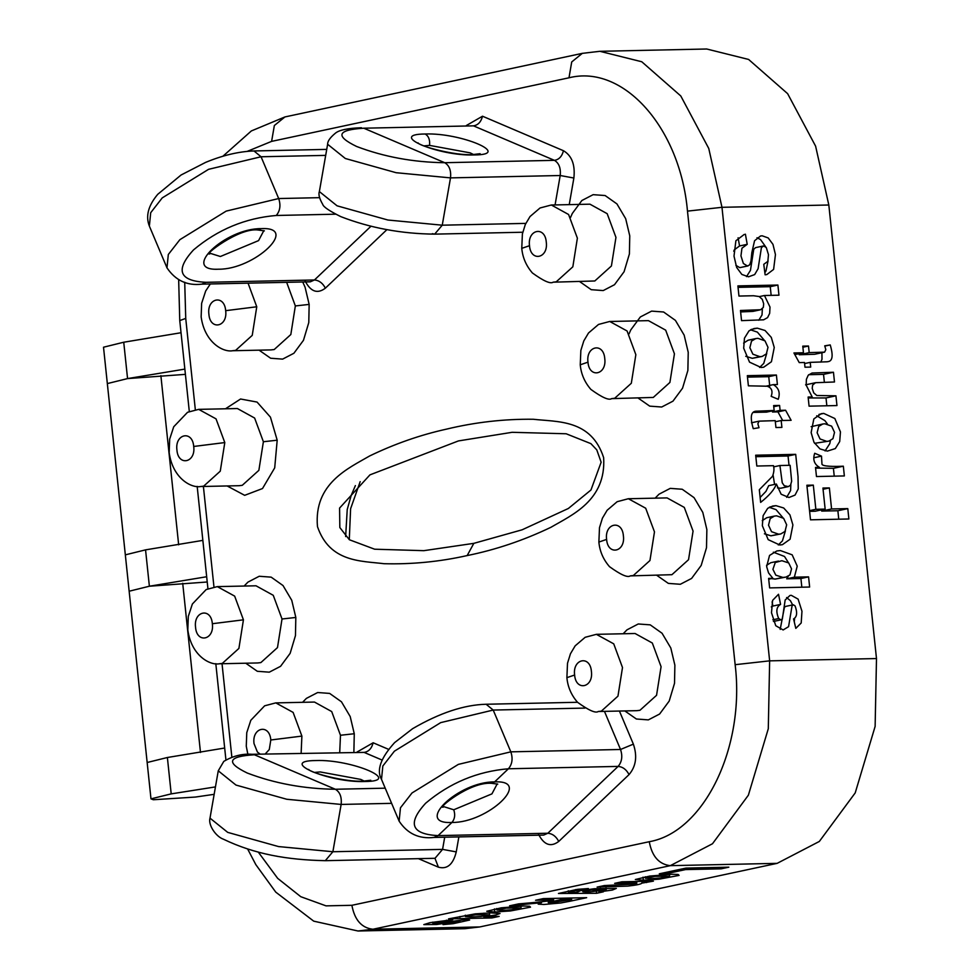 <?xml version="1.0" encoding="UTF-8"?>
<svg xmlns="http://www.w3.org/2000/svg" width="980" height="980" viewBox="0 0 980 980"><rect width="100%" height="100%" fill="white"/><g stroke="black" fill="none" stroke-linecap="round" stroke-linejoin="round"><path stroke-width="1.47" d="M735.147 664.685L769.643 660.851L768.295 728.716L748.365 795.209L712.485 843.755L670.308 865.659L372.927 929.248L479.771 926.945L777.14 863.356L819.329 841.452L855.209 792.906L875.128 726.413L876.488 658.56L828.823 205.004L721.978 207.307L687.482 211.129L735.147 664.685C745.266 747.299 704.106 832.179 649.274 841.71L351.894 905.3L326.034 905.863L300.774 896.7L277.683 878.362L258.218 852M452.748 919.681L432.878 923.466L432.744 922.119L432.891 923.43L436.321 923.442L465.5 919.583L469.641 920.036L453.213 923.675L443.009 924.618L459.89 921.016L436.7 924.495L423.813 924.606L429.963 922.682L452.748 919.681M448.534 918.873L475.263 913.85L490.858 912.882L500.045 913.495L495.941 914.952L483.765 916.717L499.175 916.386L491.923 917.942L448.534 918.873M523.234 906.022L529.555 906.218L530.523 907.162L510.555 910.935L494.802 912.025L486.766 911.278L501.246 907.823L523.234 906.022M543.275 898.611L586.665 897.68L570.752 901.086L560.842 902.972L543.839 904.491L538.216 904.148L541.536 902.666L509.588 905.814L518.641 903.879C549.51 901.269 549.633 900.73 553.614 899.873L535.558 900.265L543.275 898.611M588.38 888.554L571.61 891.31L568.437 892.241L572.639 892.4L577.171 892.302L580.38 890.685L594.37 888.725L616.346 888.395L612.439 890.048L598.952 891.923L603.349 891.837L596.563 893.282L558.465 893.478L577.502 889.338L588.38 888.554M641.9 881.375L642.035 882.674C642.317 884.585 631.279 885.663 627.678 886.104L597.09 887.108L604.341 885.553L634.624 884.058L636.755 883.372L635.628 883.005L614.632 883.36L621.884 881.804L653.415 881.13L642.513 883.017M671.778 874.258L678.111 874.454L679.079 875.397L659.111 879.17L643.346 880.261L635.322 879.513L649.801 876.059L671.778 874.258M685.976 868.096L728.838 867.178L721.109 868.831L685.535 869.591L666.584 873.645L659.307 873.805L685.976 868.096M446.574 921.212L446.464 920.171M459.914 917.317L459.828 916.545M491.923 917.942L491.776 916.545M471.331 916.986L480.923 916.459L489.632 914.769L475.484 914.83L465.476 916.631L471.331 916.986M502.495 910.383L511.609 909.82L521.066 907.958L506.341 908.142L496.885 910.004L502.495 910.383M541.536 902.666L541.438 901.784M553.614 899.873L553.455 898.391M560.462 898.244L560.621 899.726L548.825 902.347L551.054 902.85L571.671 899.481L571.512 898.011M571.671 899.481L560.621 899.726M578.874 890.379L578.751 889.191M575.628 890.624L575.517 889.595M577.171 892.302L577.11 891.629M596.563 893.282L596.391 891.641M588.368 892.07L606.228 889.84L591.393 890.024L582.855 891.702L588.368 892.07M646.629 882.576L646.494 881.277M651.039 878.619L660.165 878.056L669.61 876.194L654.885 876.377L645.44 878.239L651.039 878.619M721.109 868.831L720.962 867.349M685.535 869.591L685.4 868.219M666.584 873.645L666.449 872.274M755.886 411.208L774.151 410.485L773.636 405.573L779.59 405.451L780.117 410.363L785.58 410.24L791.117 420.31L781.183 420.518L781.905 427.402L775.939 427.525L775.217 420.641L759.133 421.143L757.859 423.764L759.01 427.721L753.265 428.677C749.957 417.455 750.827 411.625 755.886 411.208L756.119 411.147M755.678 455.21L795.699 454.353L798.039 476.648L798.247 488.898L795.05 495.084L788.973 497.509L781.158 494.238L776.368 484.034C774.482 489.461 769.239 495.574 760.639 502.385L759.316 489.718L772.485 476.341C774.016 472.336 774.335 468.771 773.477 465.672L756.817 466.027L755.678 455.21M775.976 505.668L783.694 507.983L789.941 514.88L792.906 524.974L790.088 539.233L782.383 544.696L779.774 544.99L768.185 539.649L762.342 525.709L763.114 515.676L767.683 508.326L772.73 506.035L775.976 505.668L769.9 506.966M769.631 587.902L768.626 578.396L772.877 578.31L768.565 572.945L766.642 566.636L769.545 555.427L776.834 550.956L780.386 550.564L792.171 554.827L797.23 566.158L794.364 577.183L808.573 576.877L809.639 587.032L769.631 587.902M778.524 594.272L780.582 604.403C776.368 606.804 775.744 611.508 778.696 618.539L780.925 619.826L782.334 619.078L785.164 600.005L789.978 595.46L791.277 595.313L798.1 599.111L801.971 611.251L801.199 622.986L795.809 628.376L793.567 618.907C797.034 616.935 797.536 612.598 795.074 605.91L793.359 604.783L792.048 605.824L788.569 626.673L783.143 629.956L775.756 625.718L771.493 612.782L772.608 600.373L778.524 594.272M745.4 234.183L747.213 244.326L741.958 248.197L740.954 255.866L743.379 263.498L747.422 265.997L749.676 264.87L750.974 261.06L751.832 252.644L754.563 240.749L760.541 235.984L762.183 235.8L768.185 237.932L772.963 244.351L775.45 254.567L773.612 269.402L766.826 274.572L765.123 274.804L763.763 264.331L767.842 261.354L768.479 254.678L766.299 247.56L763.665 245.943L761.423 247.56L758.104 268.728L754.661 274.584L748.536 276.801L741.848 274.449L736.666 267.466L734.008 256.099L735.894 240.762L744.236 234.441M778.965 295.201L764.461 295.507L769.998 307.059L769.668 313.343L767.585 317.606L763.641 319.811L741.542 320.632L740.476 310.476L760.652 309.741L763.334 307.389L763.677 303.763L762.281 299.341L759.169 296.536L753.534 295.74L738.957 296.058L737.891 285.903L777.899 285.045L778.965 295.201M757.32 328.165L765.037 330.481L771.285 337.377L774.249 347.471L771.432 361.73L763.726 367.194L761.117 367.488L749.529 362.147L743.685 348.194L744.457 338.174L749.026 330.824L754.073 328.533L757.32 328.165L751.244 329.464M748.389 385.826L747.323 375.671L776.405 375.034L777.397 384.54L773.293 384.626C778.794 387.909 780.435 392.796 778.23 399.301L771.162 396.337C773.024 391.167 771.713 387.798 767.23 386.218L748.389 385.826M848.876 518.984L810.509 519.817L806.871 485.247L813.314 485.112L815.85 509.306L825.148 509.11L822.931 488.052L829.374 487.918L831.579 508.963L847.798 508.62L848.876 518.984M843.339 466.198L844.356 475.937L816.475 476.537L815.519 467.435L819.452 467.35C814.184 464.202 812.604 459.51 814.711 453.274L821.497 456.129L821.951 463.761C821.301 466.762 835.266 466.566 843.339 466.198L833.417 468.318L834.237 476.158M827.377 451.119L819.966 448.901L813.976 442.286L811.134 432.609L813.841 418.926L821.228 413.695L823.727 413.401L834.85 418.521L840.448 431.911L839.713 441.527L835.327 448.571L827.377 451.119M833.466 372.253L834.482 381.992L815.519 382.702L812.616 385.079L812.224 388.411L813.743 392.858L816.818 395.504L835.94 395.822L836.957 405.561L809.076 406.161L808.12 397.047L812.187 396.961L806.148 385.091L806.418 379.248L808.243 375.218L812.089 373.013L833.466 372.253L823.543 374.372L824.364 382.212M827.242 361.779L810.203 362.367L810.705 367.084L804.984 367.206L804.482 362.49L799.239 362.6L793.923 352.959L803.465 352.751L802.767 346.148L808.488 346.026L809.186 352.629L824.596 352.139L825.822 349.627L824.719 345.842L830.232 344.935C833.404 355.691 832.571 361.277 827.72 361.681L827.5 361.73M772.338 410.877L772.461 412.004L777.924 411.882L782.665 420.481M753.289 412.409L766.495 412.127L774.151 410.485M779.59 405.451L773.747 406.7M780.117 410.363L772.461 412.004M785.58 410.24L777.924 411.882M781.183 420.518L775.339 421.768M776.368 484.034L768.712 485.676L765.956 491.372L760.125 497.473M755.837 456.68L788.043 455.994L789.023 465.329M790.86 484.696L790.591 490.539L786.683 497.326M773.6 466.884L779.933 465.524L782.236 482.785L784.245 485.713L788.312 486.607L780.656 488.248L777.446 487.881M774.58 484.426L773.122 475.251M795.699 454.353L788.043 455.994M788.312 486.607L790.505 485.235L791.656 481.229L790.125 465.304L779.933 465.524M769.202 507.322L776.038 509.625L782.848 517.648M785.409 530.841L782.432 540.874L778.279 544.954M780.803 533.941L785.017 531.405L786.658 524.827L783.645 518.346L776.626 515.835L774.408 516.08L770.17 518.628L768.516 525.219L771.542 531.699L778.61 534.186L780.803 533.941L770.954 535.815L764.412 533.806M762.256 520.625L766.752 517.722L774.408 516.08M788.251 576.289L786.707 578.825L800.917 578.519L801.836 587.204M773.355 552.193L784.514 556.469L788.435 562.716M785.911 577.11L789.941 574.929L791.546 568.878L788.716 562.961L781.881 560.707L775.254 562.52L772.914 569.343L775.817 575.162L782.898 577.428L785.911 577.11L775.241 579.07L771.407 578.616M766.556 565.301L770.831 562.704L778.488 561.062M772.877 578.31L768.712 579.192M794.364 577.183L786.707 578.825M808.573 576.877L800.917 578.519M793.114 604.819L785.458 606.449L784.392 607.465L780.19 629.393M786.597 597.543L790.444 600.74L792.649 604.917M794.596 618.368L794.278 621.945M773.416 621.455L781.293 619.789M772.081 601.867L772.926 606.044L771.285 606.902M780.582 604.403L772.926 606.044M778.696 618.539L772.853 619.801M763.224 245.992L755.568 247.634L753.767 249.202L750.447 270.37L746.515 276.63M738.099 237.785L739.557 245.968L734.302 249.839L733.738 251.211M735.858 265.311L739.765 267.638L748.022 265.923M757.001 237.748L760.541 239.573L765.625 246.739M768.063 260.852L765.956 271.043L764.841 272.685M747.213 244.326L739.557 245.968M738.038 287.373L770.243 286.675L771.162 295.36M740.623 311.946L752.995 311.383L760.652 309.741M762.367 308.896L762.011 314.984L758.765 320.252M764.461 295.507L759.329 296.609M777.899 285.045L770.243 286.675M750.545 329.819L757.381 332.122L764.192 340.146M766.752 353.327L763.775 363.372L759.623 367.451M762.146 356.438L766.36 353.902L768.002 347.324L764.988 340.844L757.969 338.333L755.752 338.578L751.513 341.126L749.859 347.716L752.885 354.197L759.953 356.683L762.146 356.438L752.297 358.312L745.755 356.304M743.6 343.123L748.095 340.219L755.752 338.578M771.444 395.565L771.444 396.447M747.483 377.129L768.749 376.675L769.741 386.181M776.405 375.034L768.749 376.675M773.293 384.626L765.637 386.267M821.926 352.714L822 359.293L820.787 362.135M799.153 353.67L799.264 354.748L814.686 354.27L824.596 352.139M808.488 346.026L802.877 347.226M809.186 352.629L799.264 354.748M830.232 344.935L824.817 346.087M810.203 362.367L804.592 363.568M803.465 352.751L794.829 354.601M808.757 374.691L823.543 374.372M808.206 397.966L826.018 397.941L826.838 405.781M835.94 395.822L826.018 397.941M812.187 396.961L808.194 397.819M816.732 415.765L824.927 420.653L827.377 423.973M830.415 440.645L829.791 443.646L825.074 450.935M828.872 441.135L832.939 438.685L834.519 432.364L831.628 426.153L824.842 423.777L822.747 424.009L818.704 426.435L817.124 432.744L820.027 438.966L826.753 441.368L828.872 441.135L814.576 443.327M811.122 426.692L822.747 424.009M815.948 468.097L833.417 468.318M819.452 467.35L815.593 468.171M821.497 456.129L813.878 457.758M821.534 509.882L821.669 511.095L837.876 510.739L838.758 519.204M809.615 511.352L815.225 511.229L825.148 509.11M813.314 485.112L807.005 486.46M815.85 509.306L809.541 510.654M829.374 487.918L823.065 489.265M831.579 508.963L821.669 511.095M847.798 508.62L837.876 510.739M479.771 926.945L464.802 928.697L358.006 931L372.927 929.248C361.62 927.938 354.613 919.951 351.894 905.3M363.776 128.209L444.724 162.704C413.401 162.3 384.038 156.898 356.634 146.486C334.878 135.938 337.255 129.85 363.776 128.209L473.475 125.844L363.776 128.209M391.62 803.343L341.138 804.433C341.885 797.083 339.962 792.024 335.356 789.255C304.033 788.851 274.67 783.449 247.266 773.036C225.51 762.501 227.887 756.401 254.408 754.759L335.356 789.255L385.226 788.177M577.367 238.226L572.835 266.817L556.224 281.811L553.038 282.191L594.811 280.978L611.422 265.984L615.955 237.393L607.184 213.689L589.96 204.183L551.262 205.016L540.041 207.981L530.033 216.531L525.329 224.445L522.389 233.951L521.764 248.344L529.506 245.698C527.265 229.381 545.064 225.571 546.277 242.121C548.518 258.438 530.719 262.248 529.506 245.698M596.391 634.33L585.17 637.294L575.162 645.845L570.458 653.758L567.506 663.264L566.893 677.658L574.623 675.024C575.836 691.562 593.635 687.764 591.405 671.435C590.181 654.897 572.381 658.695 574.623 675.024M259.1 350.166L270.639 358.239L282.62 359.121L293.89 353.266L303.469 340.305L308.786 322.543L309.153 304.413L295.348 305.944L290.827 334.535L274.204 349.541L271.031 349.909L232.432 350.742L235.617 350.375L252.24 335.368L256.76 306.777L225.67 310.672C224.457 294.123 206.657 297.932 208.899 314.262C210.112 330.799 227.911 326.989 225.67 310.672M198.695 409.371L216.029 418.864L224.8 442.568L193.709 446.464C195.951 462.793 178.152 466.59 176.927 450.053C174.697 433.724 192.496 429.926 193.709 446.464M245.772 663.215L257.311 671.288L269.292 672.17L280.562 666.314L290.141 653.354L295.458 635.591L295.825 617.461L282.019 618.993L277.487 647.596L260.876 662.59L257.703 662.958L219.104 663.791L222.289 663.423L238.9 648.429L243.432 619.826L212.342 623.721C211.129 607.184 193.329 610.993 195.559 627.31C196.784 643.848 214.583 640.05 212.342 623.721M628.376 498.722L617.155 501.699L607.147 510.249L602.431 518.163L599.49 527.669L598.878 542.062L606.608 539.417C604.366 523.1 622.165 519.29 623.39 535.827C625.62 552.157 607.821 555.966 606.608 539.417M609.744 321.465L598.523 324.441L588.515 332.992L583.811 340.905L580.858 350.399L580.246 364.805L587.976 362.159C589.188 378.709 606.988 374.899 604.758 358.57C603.533 342.032 585.734 345.842 587.976 362.159M247.891 754.453L246.274 746.221L246.764 732.648L250.819 720.288L264.649 705.808L275.784 702.88L293.118 712.399L301.889 736.09L270.799 739.986L269.292 749.529L265.188 754.012M247.242 151.361L271.607 141.377L568.988 77.8L571.72 61.948L582.292 53.361L599.821 51.303L706.702 49L748.61 59.449L787.626 93.663L815.605 146.155L828.823 205.004M604.452 711.37L620.536 749.48C622.753 756.192 621.957 761.827 618.123 766.409L508.424 768.773C477.419 771.37 449.832 782.848 425.663 803.208C407.129 823.445 411.282 834.25 438.121 835.609L451.939 822.465C487.893 822.918 533.206 779.847 494.606 781.905L508.424 768.773C512.246 764.192 513.055 758.557 510.825 751.844L458.346 764.388L412.017 792.967L400.465 807.777L399.13 821.154C407.398 833.686 419.024 839.113 433.981 837.447L543.68 835.083L547.82 833.245C552.5 833.674 556.138 836.406 558.735 841.44C550.809 847.406 544.084 845.03 538.535 834.298M443.254 807.128C436.382 809.419 469.298 781.636 491.495 783.289L494.606 781.905C458.64 781.452 413.34 824.523 451.939 822.465C454.806 819.035 455.418 814.809 453.752 809.774L491.935 793.874L497.191 783.902M181.031 332.735L123.737 342.228L103.513 347.214L107.335 383.584L127.559 378.586L185.404 374.36M184.853 369.105L127.559 378.586L123.737 342.228M215.453 786.903L171.206 793.874L150.981 798.859L153.333 799.741L195.4 797.058L214.155 794.327M224.677 748.022L167.384 757.503L171.206 793.874M202.848 540.384L145.554 549.866L149.377 586.224L207.221 581.998M206.67 576.742L149.377 586.224L129.152 591.222L147.159 762.501L167.384 757.503M649.274 841.71C651.994 856.373 659.001 864.348 670.308 865.659L777.14 863.356M483.936 913.152L484.071 914.414M494.471 908.926L494.802 912.025M600.385 888.26L600.507 889.509M643.027 877.161L643.346 880.261M599.858 51.303L641.765 61.752L680.782 95.967L708.761 148.458L721.978 207.307L769.643 660.851L876.488 658.56M770.954 535.815L778.61 534.186M775.241 579.07L782.898 577.428M752.297 358.312L759.953 356.683M818.949 414.43L823.727 413.401M466.394 125.489L482.515 116.216L563.463 150.724C571.818 155.636 575.297 164.738 573.876 178.029L560.205 175.518C560.952 168.168 559.029 163.109 554.423 160.34L444.724 162.704C449.318 165.473 451.253 170.532 450.506 177.882L560.205 175.518L555.072 204.93M563.463 150.724C561.993 156.433 558.98 159.642 554.423 160.34L473.475 125.844C478.032 125.146 481.045 121.937 482.515 116.216M425.198 134.003C460.955 132.557 513.128 154.791 474.332 154.938C438.575 156.396 386.402 134.162 425.198 134.003C428.652 136.085 430.098 139.883 429.534 145.383L470.192 152.868L473.634 154.571M525.819 223.391L442.25 225.192L450.506 177.882L396.153 172.713L345.34 158.503L327.626 144.268C327.516 141.255 330.089 137.58 335.356 133.219C339.129 130.022 347.827 128.196 361.449 127.743M432.327 233.669L434.667 234.134L442.25 225.192L387.896 220.022L337.083 205.825L319.37 191.578L327.626 144.268M381.992 760.014L364.107 752.395L252.081 754.294C242.44 753.559 233.007 755.923 223.783 761.399L218.258 770.819L210.002 818.129C207.956 824.67 215.674 836.54 223.477 839.235C254.861 854.278 286.993 859.852 325.299 860.685L332.882 851.742L341.138 804.433L286.785 799.264L235.972 785.066L218.258 770.819M364.964 781.501C329.207 782.947 277.034 760.713 315.829 760.554C351.587 759.108 403.76 781.342 364.964 781.501L363.213 781.146C345.707 782.346 310.023 772.706 308.7 769.423L308.712 769.435M388.484 749.308L373.147 742.779C371.677 748.487 368.664 751.697 364.107 752.395L252.081 754.294M458.861 836.92L456.251 851.902C453.152 864.47 447.199 869.566 438.403 867.165L434.985 858.333L442.58 849.378L332.882 851.742L278.528 846.573L227.715 832.375L210.002 818.141M456.251 851.902L442.58 849.378L444.7 837.214M551.373 205.016L568.584 214.498L577.367 238.152M596.502 634.33L635.089 633.509L652.312 643.015L661.083 666.706L656.551 695.31L639.94 710.304L636.755 710.672L598.155 711.505L601.34 711.137L617.964 696.143L622.496 667.539L613.725 643.836L596.391 634.342M256.76 306.777L248.063 283.159M224.8 442.568L220.267 471.172L203.656 486.166L200.471 486.533L239.059 485.7L242.244 485.333L258.867 470.339L263.387 441.735L277.193 440.204L274.706 467.864L262.505 488.542L244.669 495.329L227.139 485.958M243.432 619.826L234.661 596.122L217.327 586.628M628.376 498.734L645.685 508.216L654.469 531.87M609.854 321.477L648.442 320.644L665.665 330.15L674.436 353.841L669.904 382.445L653.28 397.439L611.508 398.64L614.693 398.272L631.316 383.278L635.848 354.674L627.077 330.983L609.744 321.477M260.178 754.122L257.421 752.064L254.016 743.575C251.787 727.258 269.586 723.448 270.799 739.986M301.889 736.09L301.13 753.24M302.563 702.317L306.397 698.385L317.667 692.529L329.635 693.411L341.469 701.803L350.203 716.552L354.27 733.738L340.477 735.257L339.717 752.407M628.474 498.734L667.074 497.901L684.297 507.407L693.068 531.111L688.536 559.702L671.913 574.697L630.14 575.897L633.325 575.529L649.948 560.536L654.469 531.932M282.019 618.993L273.249 595.301L256.025 585.795L217.438 586.616M295.348 305.944L286.65 282.326M355.385 485.602L351.269 495.206L347.226 509.539L345.646 536.55M568.988 77.8C623.366 63.982 680.169 127.902 687.482 211.129M195.326 409.665L185.735 318.414L184.718 282.228M231.844 757.062L222.031 663.73M213.959 586.922L203.399 486.472M446.415 429.154C420.334 434.924 394.769 443.842 369.73 455.921C348.672 468.195 313.625 483.385 317.471 526.603C329.709 562.471 361.191 560.854 384.074 563.708C411.955 564.443 439.653 561.736 467.166 555.574C495.684 549.805 523.602 540.372 550.944 527.289C571.977 514.966 606.277 500.413 603.643 457.66C591.222 419.085 557.277 422.037 533.23 419.256C504.075 418.926 475.141 422.221 446.415 429.154M309.153 304.413L305.086 287.238L302.734 281.983M225.486 408.795L240.59 399.007L257.054 402.07L270.443 417.149L277.193 440.204M354.27 733.738L353.878 752.101M295.825 617.461L291.746 600.287L283.012 585.538L271.178 577.147L259.21 576.265L247.94 582.12L244.118 586.052M570.581 217.389L572.296 213.481L581.875 200.508L593.145 194.665L605.113 195.535L616.947 203.926L625.681 218.687L629.76 235.862L629.393 253.979L624.076 271.742L614.497 284.714L603.227 290.57L591.246 289.688L579.707 281.615M624.824 710.929L636.375 719.002L648.344 719.884L659.614 714.028L669.193 701.067L674.522 683.305L674.877 665.175L670.81 648.001L662.064 633.252L650.242 624.86L638.262 623.978L626.992 629.834L623.17 633.754M638.176 398.076L649.716 406.137L661.696 407.019L672.966 401.163L682.545 388.202L687.874 370.44L688.23 352.322L684.163 335.135L675.416 320.387L663.595 311.995L651.614 311.113L640.344 316.969L630.765 329.929L629.062 333.849M655.155 498.159L658.977 494.226L670.247 488.371L682.227 489.253L694.048 497.644L702.795 512.393L706.862 529.58L706.507 547.698L701.178 565.46L691.598 578.433L680.328 584.276L668.348 583.394L656.808 575.334M573.876 178.029L569.233 204.636M619.421 711.051L633.374 744.139C637.466 756.242 636.02 766.397 629.038 774.604L558.735 841.44M438.403 867.165L418.485 858.688M373.147 742.779L357.026 752.04M305.16 281.04C310.709 291.758 317.447 294.147 325.372 288.169L386.904 229.663M582.292 53.361L284.935 116.939L274.351 125.514L271.607 141.377M185.735 318.414L179.757 320.582L178.666 279.876M473.83 543.349L522.132 529.8L568.351 508.485L590.965 490L601.144 462.229L596.783 449.869L590.879 443.634L566.171 433.773L512.136 432.303L458.432 440.927L369.938 474.871L339.582 508.069L339.827 527.534L349.37 539.747L374.642 549.204L423.838 550.674L473.83 543.349L467.166 555.574M584.913 708.087L493.21 710.059L440.718 722.615L394.401 751.182L382.837 766.005L381.502 779.37L399.13 821.154M577.526 702.28L486.129 704.253L493.21 710.059L510.825 751.844L620.536 749.48L633.374 744.139M629.038 774.604C626.441 769.57 622.802 766.838 618.123 766.409L547.82 833.245L438.121 835.609L433.981 837.447M325.372 288.169C322.775 283.147 319.137 280.415 314.457 279.974L310.317 281.824L201.843 284.151L205.984 282.314C179.144 280.954 174.991 270.149 193.513 249.912C217.695 229.553 245.282 218.075 276.274 215.478C280.108 210.896 280.917 205.261 278.688 198.548L261.06 156.763L325.691 155.379M201.843 284.151C187.156 285.927 175.543 280.5 166.98 267.858L168.315 254.482L179.879 239.671L226.196 211.104L278.688 198.548L319.529 197.666M166.992 267.858L149.364 226.086L150.7 212.709L162.251 197.887L208.581 169.32L261.06 156.763L253.992 150.957L326.732 149.389M205.984 282.314L314.457 279.974L370.93 226.282M276.274 215.478L335.626 214.191M261.231 228.634C299.831 226.576 254.531 269.647 218.565 269.206C179.977 271.252 225.278 228.181 261.231 228.634L258.132 230.018L264.392 230.876M423.887 145.885L429.534 145.383M263.816 230.631L258.561 240.614L220.378 256.503L210.112 253.293M314.519 772.436L320.178 771.934L360.824 779.431L364.266 781.121M443.475 806.552L453.752 809.774M107.335 383.584L125.33 554.851L145.554 549.866M182.709 583.284L200.484 752.456M160.879 375.646L178.666 544.819M275.894 702.893L314.482 702.06L331.705 711.566L340.477 735.257M198.805 409.358L237.393 408.538L254.629 418.043L263.387 441.735M489.437 912.919L489.632 914.769M520.87 906.084L521.066 907.958M548.163 900.963L548.335 902.641M568.278 890.808L568.437 892.241M606.032 888.003L606.228 889.84M636.62 881.486L636.804 883.274M669.414 874.319L669.61 876.194M751.476 422.784L759.133 421.143M805.597 384.834L815.519 382.702M522.757 232.236L434.667 234.134C401.31 233.791 370.048 227.96 340.844 216.654C329.402 210.97 323.376 206.878 322.738 204.391C319.407 198.658 318.28 194.383 319.37 191.578M434.912 858.296L325.299 860.685M566.893 677.658C567.739 686.87 571.279 695.077 577.526 702.28C588.649 710.329 595.558 713.403 598.266 711.517M232.542 350.754C223.073 352.457 204.636 342.461 201.145 316.895L201.635 303.335L205.69 290.974L210.333 283.98M200.582 486.546C191.112 488.248 172.676 478.265 169.185 452.699L169.675 439.126L173.73 426.766L187.56 412.286L198.695 409.358M219.214 663.803C209.745 665.506 191.308 655.522 187.817 629.956L188.307 616.383L192.362 604.023L206.192 589.543L217.327 586.616M580.246 364.805C581.091 374.005 584.631 382.212 590.879 389.415C602.002 397.464 608.911 400.551 611.618 398.652M349.284 539.674L350.607 508.718L360.175 481.646M247.671 849.06L255.829 864.642L275.748 892.119L313.71 921.151L358.006 931M225.915 759.819L215.808 663.644M207.932 588.711L197.176 486.386M189.299 411.453L179.757 320.582M222.864 156.273L251.358 130.94L284.935 116.939M486.129 704.253L486.129 704.253C464.104 704.816 439.604 712.95 412.629 728.667L394.597 742.62C380.669 758.018 376.308 770.268 381.502 779.37M149.364 226.074C145.457 216.213 148.25 205.629 157.731 194.322L181.079 175.004L205.616 162.386C222.803 155.281 238.936 151.471 253.992 150.957M478.853 154.693L480.127 153.701L472.581 154.595C455.48 155.857 419.489 146.204 418.068 142.872L418.08 142.884M491.495 783.289L497.754 784.135M147.159 762.501L150.981 798.859M125.33 554.851L129.152 591.222M465.476 916.631L465.316 915.173M496.885 910.004L496.725 908.521M582.855 891.702L582.696 890.232M645.44 878.239L645.281 876.757M521.764 248.344C522.622 257.556 526.162 265.764 532.397 272.967C543.52 281.015 550.442 284.09 553.149 282.191M598.878 542.062C599.723 551.274 603.264 559.47 609.511 566.673C620.634 574.721 627.543 577.808 630.25 575.909M209.647 252.448L209.879 253.869C201.88 256.466 238.924 227.262 258.12 230.018M369.485 781.244L370.771 780.252L363.213 781.146"/></g></svg>
